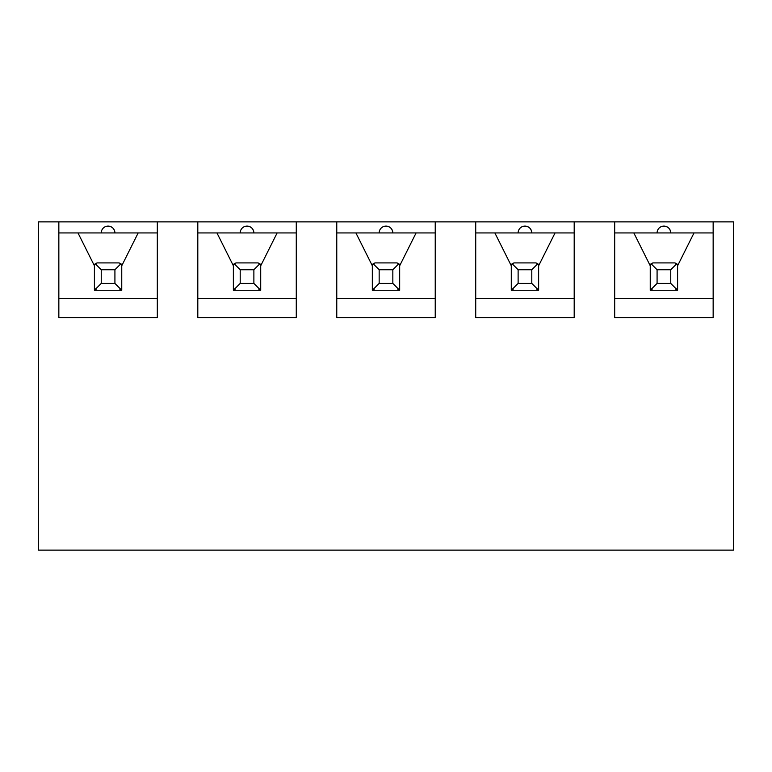 <?xml version="1.0" encoding="UTF-8"?>
<svg xmlns="http://www.w3.org/2000/svg" width="772" height="772" viewBox="0 0 772 772"><rect width="100%" height="100%" fill="white"/><g stroke="black" fill="none" stroke-linecap="round" stroke-linejoin="round"><path stroke-width="1.16" d="M614.686 221.873L733.4 221.873L733.4 550.127L38.6 550.127L38.6 221.873L614.686 221.873L614.686 317.61L713.154 317.61L713.154 221.873M657.078 283.421L670.762 283.421L670.762 269.746L657.078 269.746L657.078 283.421L651.047 289.461L650.246 287.522L650.246 290.262L650.246 287.522L650.246 290.262L677.594 290.262L677.594 265.771L694.009 232.941L713.154 232.941M657.078 269.746L651.047 263.706L652.977 262.905L674.863 262.905L676.793 263.706L677.594 265.645L677.594 290.262L677.594 265.771M531.802 283.421L531.802 269.746L518.118 269.746L518.118 283.421L531.802 283.421L537.833 289.461L535.903 290.262L538.634 290.262L538.634 265.771L555.049 232.941L574.194 232.941M475.726 232.941L494.871 232.941L511.286 265.771L511.286 290.262L511.286 287.522L511.286 290.262L514.017 290.262L512.087 289.461L511.286 287.522L511.286 265.645L512.087 263.706L514.017 262.905L535.903 262.905L537.833 263.706L531.802 269.746M538.634 290.262L538.634 265.645L538.634 290.262M392.842 283.421L392.842 269.746L379.158 269.746L379.158 283.421L392.842 283.421L398.873 289.461L396.943 290.262L399.674 290.262L399.674 265.771L416.089 232.941L435.234 232.941M336.766 232.941L355.911 232.941L372.326 265.771L372.326 290.262L375.057 290.262L373.127 289.461L372.326 287.522L372.326 265.645L373.127 263.706L375.057 262.905L396.943 262.905L398.873 263.706L392.842 269.746M372.326 265.771L372.326 287.522M399.674 290.262L399.674 265.645L399.674 290.262M253.882 283.421L253.882 269.746L240.198 269.746L240.198 283.421L253.882 283.421L259.913 289.461L257.983 290.262L260.714 290.262L260.714 265.771L277.129 232.941L296.274 232.941M197.806 232.941L216.951 232.941L233.366 265.771L233.366 290.262L233.366 287.522L233.366 290.262L236.097 290.262L234.167 289.461L233.366 287.522L233.366 265.645L234.167 263.706L236.097 262.905L257.983 262.905L259.913 263.706L253.882 269.746M260.714 290.262L260.714 265.645L260.714 290.262M114.922 283.421L114.922 269.746L101.238 269.746L101.238 283.421L114.922 283.421L120.953 289.461L119.023 290.262L121.754 290.262L121.754 265.771L138.169 232.941L157.314 232.941M58.846 232.941L77.991 232.941L94.406 265.771L94.406 290.262L97.137 290.262L95.207 289.461L94.406 287.522L94.406 265.645L95.207 263.706L97.137 262.905L119.023 262.905L120.953 263.706L114.922 269.746M94.406 265.771L94.406 287.522M120.953 263.706L121.754 265.645L121.754 290.262L121.754 265.771M475.726 221.873L475.726 317.61L574.194 317.61L574.194 221.873M336.766 221.873L336.766 317.61L435.234 317.61L435.234 221.873M197.806 221.873L197.806 317.61L296.274 317.61L296.274 221.873M58.846 221.873L58.846 317.61L157.314 317.61L157.314 221.873M58.846 298.465L157.314 298.465M77.991 232.941L138.169 232.941M108.08 226.109C112.229 226.514 114.517 228.792 114.922 232.941A6.842 6.842 0 0 0 108.08 226.109A6.842 6.842 0 0 0 101.238 232.941M197.806 298.465L296.274 298.465M216.951 232.941L277.129 232.941M247.04 226.109C251.19 226.514 253.477 228.792 253.882 232.941A6.842 6.842 0 0 0 247.04 226.109A6.842 6.842 0 0 0 240.198 232.941M336.766 298.465L435.234 298.465M355.911 232.941L416.089 232.941M386 226.109C390.149 226.514 392.437 228.792 392.842 232.941A6.842 6.842 0 0 0 386 226.109A6.842 6.842 0 0 0 379.158 232.941M475.726 298.465L574.194 298.465M494.871 232.941L555.049 232.941M524.96 226.109C529.109 226.514 531.397 228.792 531.802 232.941A6.842 6.842 0 0 0 524.96 226.109A6.842 6.842 0 0 0 518.118 232.941M614.686 232.941L633.831 232.941L650.246 265.771M614.686 298.465L713.154 298.465M633.831 232.941L694.009 232.941M663.92 226.109C668.069 226.514 670.357 228.792 670.762 232.941A6.842 6.842 0 0 0 663.92 226.109A6.842 6.842 0 0 0 657.078 232.941M119.023 290.262L97.137 290.262M101.238 283.421L95.207 289.461M101.238 269.746L95.207 263.706M120.953 289.461L121.754 287.522M257.983 290.262L236.097 290.262M240.198 283.421L234.167 289.461M240.198 269.746L234.167 263.706M260.714 265.645L259.913 263.706M259.913 289.461L260.714 287.522M396.943 290.262L375.057 290.262M379.158 283.421L373.127 289.461M379.158 269.746L373.127 263.706M399.674 265.645L398.873 263.706M398.873 289.461L399.674 287.522M535.903 290.262L514.017 290.262M518.118 283.421L512.087 289.461M518.118 269.746L512.087 263.706M538.634 265.645L537.833 263.706M537.833 289.461L538.634 287.522M670.762 283.421L676.793 289.461L674.863 290.262L652.977 290.262L651.047 289.461M650.246 287.522L650.246 265.645L651.047 263.706M676.793 263.706L670.762 269.746M676.793 289.461L677.594 287.522"/></g></svg>
